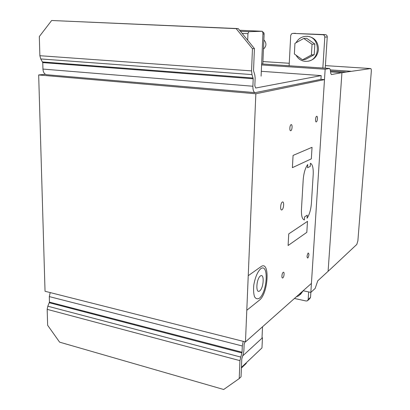 <?xml version="1.0" encoding="UTF-8"?>
<svg xmlns="http://www.w3.org/2000/svg" width="410" height="410" viewBox="0 0 410 410"><rect width="100%" height="100%" fill="white"/><g stroke="black" fill="none" stroke-linecap="round" stroke-linejoin="round"><path stroke-width="0.61" d="M303.159 290.772L300.417 294.513M296.286 296.83L298.921 295.712L302.406 291.402M262.538 326.765L261.995 338.183L242.623 355.982L262.456 337.763L261.969 347.931L241.428 367.38M262.021 337.655L262.456 337.763M246.292 362.778L246.266 363.419L241.403 368.031M303.123 290.767L310.847 292.391L310.544 297.337L309.847 298.577L307.854 300.438M308.663 291.93L308.182 299.536L307.479 300.786L306.173 301.007L294.447 298.465M325.238 68.188L327.241 36.951C327.2 35.598 326.555 34.824 325.309 34.63L292.74 33.379M322.844 68.024L324.802 37.09C324.761 35.721 324.115 34.942 322.854 34.747L292.832 33.379L291.459 33.886L290.71 35.485L289.127 65.779M296.056 42.742C298.188 38.945 301.299 36.818 305.394 36.352L306.741 36.331C320.497 36.321 321.015 60.198 307.403 61.285L308.223 61.177C314.188 59.911 317.606 56.006 318.473 49.461C318.216 41.779 314.583 37.387 307.572 36.29L306.024 36.321M307.403 61.285L305.306 61.362C301.247 60.972 298.162 58.912 296.051 55.191M294.575 50.184L294.785 46.356M314.859 44.034L306.634 38.273L303.754 38.438L312.051 44.254L314.859 44.034L314.219 54.679L305.414 59.445L302.544 59.809L294.37 53.997L294.944 43.363L303.754 38.438M312.051 44.254L311.41 54.996L314.219 54.679M311.41 54.996L302.544 59.809M262.815 64.027L264.127 33.769L263.686 32.523L262.467 31.785M263.471 49.056C266.608 46.166 266.741 43.106 263.871 39.878M243.207 341.34L242.305 345.984L242.049 352.216L239.932 360.641L47.181 309.35L47.642 325.279L59.599 342.15L223.691 389.5L239.214 378.584L241.044 376.805L241.772 358.94L243.33 353.779L243.858 350.914L244.129 344.359L245.047 341.807M239.932 360.641L239.214 378.584M47.181 309.35L47.816 306.214L49.461 302.124L49.308 296.599L50.194 292.576M49.461 302.124L242.049 352.216M49.333 302.749L241.915 352.938M47.816 306.214L240.598 357.028M254.425 48.549L253.529 70.617L254.825 75.102L255.153 78.028L254.83 85.89L255.696 88.022L321.179 75.594L320.943 79.35L255.158 92.645C253.626 92.199 252.867 90.067 252.893 86.249L253.195 78.766L251.986 74.599L251.561 70.889L39.867 55.709L39.319 36.562L51.645 20.5L238.241 28.603L236.186 28.644L252.452 48.703L254.425 48.549L238.241 28.603M51.645 20.5L236.186 28.644M251.561 70.889L252.452 48.703M39.867 55.709L40.754 58.937L42.763 62.592L42.947 69.07C43.224 72.38 44.444 74.266 46.612 74.722L255.158 92.645M42.763 62.592L253.195 78.766M42.589 61.956L253.113 78.033M40.754 58.937L251.986 74.599M261.313 71.309L321.179 75.594M247.686 40.241L247.937 33.671L248.834 31.667L262.287 31.283L262.964 33.154L261.103 76.132M242.136 33.4L247.937 33.671M240.419 31.283L248.834 31.667M239.583 30.258L262.287 31.283M331.757 267.94L328.097 271.302L341.935 72.672L370.737 68.562C371.209 68.767 371.393 69.761 371.296 71.54L357.879 240.865L356.797 244.432L331.757 267.94M330.547 71.893L341.935 72.672L328.097 271.302L317.75 280.814L315.162 288.44L310.847 292.391L325.156 69.228L329.579 68.475L330.276 69.736L330.732 73.318L331.418 74.553L341.935 72.672L330.547 71.893M330.434 70.976L345.64 72.011M261.631 63.945L329.579 68.475M261.585 64.949L325.156 69.228M320.943 79.35L324.489 79.612L311.426 283.402L245.467 341.909L45.033 291.274L38.673 74.953L45.407 74.323M245.467 341.909L255.845 93.777L324.489 79.612M38.673 74.953L255.845 93.777M307.059 218.228C309.432 214.666 310.888 209.643 311.421 203.16L313.199 174.614C313.476 168.136 312.548 164.349 310.421 163.252L310.226 166.429L307.556 167.731L307.751 164.528C305.281 167.859 303.764 172.958 303.2 179.831L301.458 209.29C301.232 215.819 302.216 219.376 304.404 219.965L304.594 216.875L307.244 215.163L307.059 218.228M246.789 310.278L259.294 300.243C268.473 293.668 270.21 259.607 260.868 266.741L248.234 275.699M312.041 147.308L311.333 158.854L292.397 167.664L293.073 155.41L312.041 147.308M307.495 221.364L306.818 232.347L288.097 245.513L288.737 233.895L307.495 221.364M316.32 121.898C317.55 121.498 317.904 115.856 316.669 116.286C315.428 116.66 315.075 122.364 316.32 121.898M290.803 130.728C292.258 130.252 292.596 124.138 291.131 124.64C289.665 125.086 289.332 131.272 290.803 130.728M281.942 209.853C283.915 208.751 284.33 200.9 282.352 202.033C280.358 203.104 279.948 211.063 281.942 209.853M307.833 258.095C309.15 255.44 309.258 253.734 308.151 252.975C306.829 255.64 306.721 257.347 307.833 258.095M282.859 277.867C284.279 276.765 284.581 271.23 283.156 272.358C281.726 273.439 281.429 279.031 282.859 277.867M259.397 298.224C267.453 291.946 268.893 262.887 260.76 268.683C257.521 271.779 255.194 277.232 253.79 285.047C253.344 289.819 253.59 293.709 254.523 296.717C255.814 298.829 257.439 299.326 259.397 298.224M259.704 290.926C263.825 287.799 264.537 272.875 260.396 275.956C256.188 278.974 255.507 294.303 259.704 290.926M308.182 299.536L310.544 297.337M292.832 33.379L295.492 33.277M324.802 37.09L327.241 36.951M322.854 34.747L325.309 34.63M262.928 34.04L264.127 33.999M49.308 296.599L242.305 345.984M42.947 69.07L252.893 86.249M330.429 70.956L345.748 71.996M330.291 69.869L351.032 71.268M262.923 61.556L289.26 63.268L262.923 61.551M370.737 68.562L325.402 65.615L370.681 68.562"/></g></svg>
